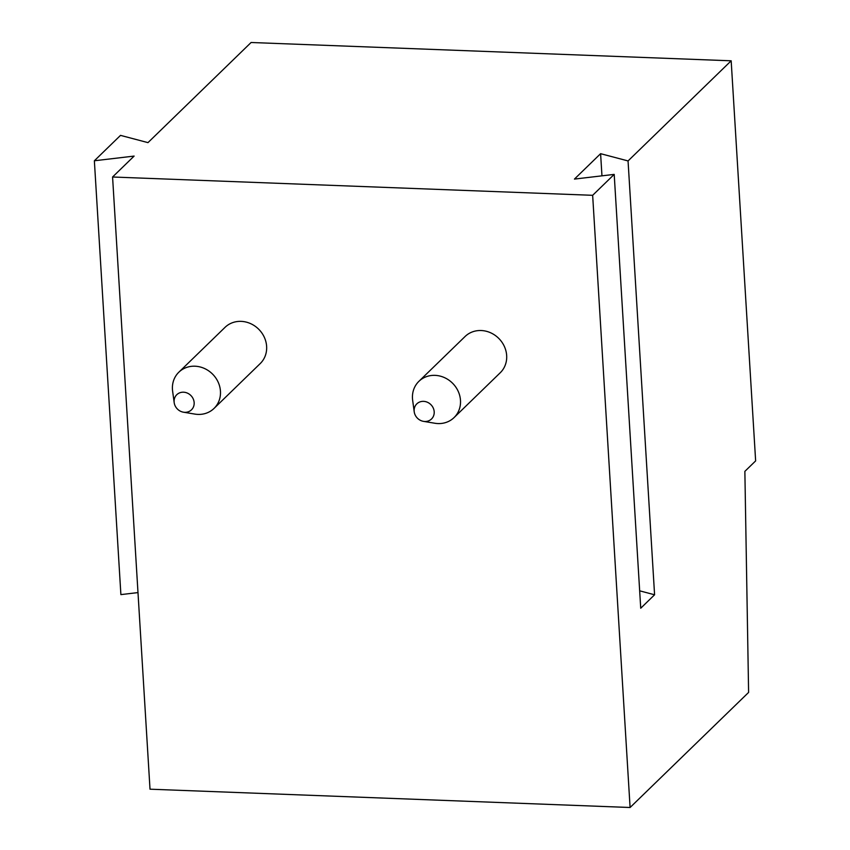 <?xml version="1.0" encoding="UTF-8"?>
<svg xmlns="http://www.w3.org/2000/svg" width="850" height="850" viewBox="0 0 850 850"><rect width="100%" height="100%" fill="white"/><g stroke="black" fill="none" stroke-linecap="round" stroke-linejoin="round"><path stroke-width="1.27" d="M214.03 408.425L260.206 363.587A25.245 22.854 -134.2 0 0 259.016 329.545A25.245 22.854 -134.2 0 0 225.027 327.356L178.851 372.194A25.245 22.854 45.8 0 1 212.84 374.382A25.245 22.854 45.8 0 1 214.03 408.425A25.245 22.854 45.8 0 1 197.923 414.407A25.245 22.854 45.8 0 1 194.831 414.088L183.451 412.197A10.551 9.552 -134.2 0 0 184.748 412.324A10.551 9.552 -134.2 0 0 194.14 402.39A10.551 9.552 -134.2 0 0 183.005 392.19A10.551 9.552 -134.2 0 0 174.186 402.645A10.551 9.552 -134.2 0 0 183.451 412.197M600.599 153.68L574.441 179.084L614.199 174.388L592.652 195.309L112.572 177.002L150.014 789.193L630.094 807.5L748.606 692.421L744.866 471.357L755.639 460.902L731.17 60.807L628.054 160.937L600.599 153.68L601.959 175.833M592.652 195.309L630.094 807.5M454.07 417.573L500.246 372.746A25.245 22.854 -134.2 0 0 499.056 338.704A25.245 22.854 -134.2 0 0 465.067 336.515L418.891 381.342A25.245 22.854 45.8 0 1 452.88 383.541A25.245 22.854 45.8 0 1 454.07 417.573A25.245 22.854 45.8 0 1 437.952 423.566A25.245 22.854 45.8 0 1 434.86 423.247L423.491 421.356A10.551 9.552 -134.2 0 0 424.788 421.483A10.551 9.552 -134.2 0 0 434.18 411.549A10.551 9.552 -134.2 0 0 423.045 401.349A10.551 9.552 -134.2 0 0 414.216 411.804A10.551 9.552 -134.2 0 0 423.491 421.356M137.998 592.588L120.891 594.607L94.361 160.778L120.519 135.373L147.974 142.63L251.09 42.5L731.17 60.807M94.361 160.778L134.119 156.081L112.572 177.002M174.186 402.645L172.624 391.223A25.245 22.854 45.8 0 1 178.851 372.194M414.216 411.804L412.664 400.382A25.245 22.854 45.8 0 1 418.891 381.342M614.199 174.388L640.73 608.228L654.585 594.777L628.054 160.937M639.668 590.824L654.585 594.777"/></g></svg>
